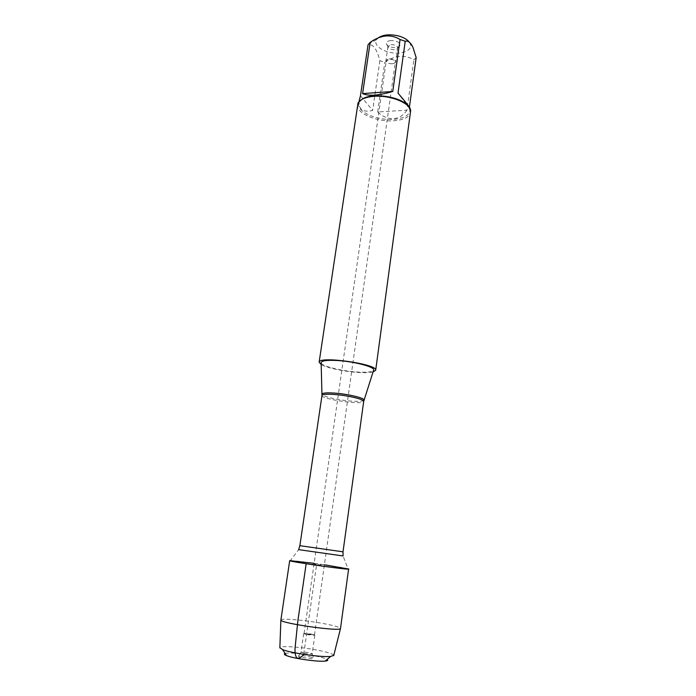 <?xml version="1.0" encoding="UTF-8"?>
<svg xmlns="http://www.w3.org/2000/svg" width="696" height="696" viewBox="0 0 696 696"><rect width="100%" height="100%" fill="white"/><g stroke="black" fill="none" stroke-linecap="round" stroke-linejoin="round"><path stroke-width="0.52" stroke-dasharray="3.48 2.61" d="M392.431 63.78L394.963 62.858L395.345 62.135C395.981 59.299 386.41 57.942 386.236 60.83L386.402 61.639C387.541 63.127 389.551 63.841 392.431 63.78M321.343 565.004L314.035 564.091L321.343 565.004M321.16 362.964C321.856 366.253 342.067 371.203 357.735 372.047C366.722 372.543 371.986 371.995 373.543 370.42M373.056 371.942C369.889 372.673 365.035 372.847 358.492 372.464C344.624 371.673 326.798 367.932 321.213 364.556M290.371 560.576C295.722 560.489 342.858 567.197 347.983 568.78L343.067 555.965L298.662 549.64L290.371 560.576M357.492 104.713C355.726 113.022 376.632 122.07 393.623 120.773C403.784 119.99 409.474 117.163 410.71 112.282M390.795 40.542C387.898 40.916 386.454 41.917 386.454 43.552C386.532 47.537 398.764 49.285 399.956 45.475C399.904 42.317 396.85 40.672 390.795 40.542M409.344 42.178L410.483 44.387C411.188 49.077 407.499 51.939 399.417 52.974C386.793 54.427 372.055 45.953 376.649 39.568L378.137 37.941M360.467 95.752L372.647 110.447C362.886 112.726 358.397 109.463 359.18 100.668L358.701 103.904C356.996 111.891 377.067 120.599 393.388 119.347C403.132 118.581 408.587 115.858 409.77 111.169L409.735 109.542L407.725 105.705M416.165 57.594L413.833 59.865C404.915 54.332 395.241 55.158 384.81 62.327L379.859 60.717C376.971 49.129 373.039 43.805 368.045 44.744M379.859 60.717L372.647 110.447M410.135 108.515L409.283 108.141L397.999 93.116M409.283 108.141L409.413 107.149M406.951 110.168C403.402 115.449 398.904 118.276 393.484 118.668C388.037 118.894 382.765 116.667 377.676 111.986L406.951 110.168L413.833 59.865M377.676 111.986L384.81 62.327M362.181 99.224L359.188 102.347L358.701 103.904M391.065 44.648C395.041 44.683 397.251 45.753 397.694 47.85L397.616 48.154C396.772 50.869 388.003 49.616 387.959 46.78L391.065 44.648M389.029 58.856C393.022 58.899 395.25 59.952 395.693 62.005L395.285 62.779L392.579 63.771C389.49 63.841 387.333 63.075 386.106 61.474L385.932 60.613L389.029 58.856M311.547 634.073L314.479 634.961L306.988 634.369L304.074 633.482L311.547 634.073M309.459 656.693L313.626 657.92C313.687 658.877 309.99 658.729 302.534 657.476C298.984 656.72 297.636 656.145 298.488 655.763C300.663 655.449 304.326 655.754 309.459 656.693M285.134 653.483C288.414 652.352 303.908 653.674 315.41 656.024C321.413 657.242 325.31 658.381 327.094 659.451M304.126 653.274C308.598 654.049 311.286 654.231 312.2 653.814L312.034 653.614C308.519 652.465 304.918 651.952 301.22 652.074L304.126 653.274M306.788 634.604L314.818 635.239L305.57 633.508L303.673 633.656L306.788 634.604M280.871 619.945C280.592 617.978 305.1 620.119 323.405 623.555C334.35 625.608 340.057 627.235 340.544 628.436M314.14 563.316L324.388 564.778M333.767 655.362C333.14 653.962 328.016 652.291 318.403 650.342C302.116 647.054 280.183 645.479 279.862 647.689M306.162 563.734L316.593 564.604L303.717 654.362M363.912 400.296C362.834 401.34 358.657 401.609 351.384 401.113C338.761 400.235 322.405 396.502 322.074 394.345M321.978 395.476C320.604 399.208 363.965 405.376 363.695 401.409M343.015 551.815L299.872 545.681M314.479 634.961L395.345 62.135M304.074 633.482L386.236 60.83M376.649 39.568L368.088 44.675M410.483 44.387L412.78 46.849M409.77 111.169L410.083 108.846M359.188 102.347L357.996 103.104M409.735 109.542L410.666 110.603M397.616 48.154L399.956 45.475M387.959 46.78L386.454 43.552M387.959 46.467L385.932 60.613M397.694 47.85L395.693 62.005M301.22 652.074L298.488 655.763M312.034 653.614L313.626 657.92M303.673 633.656L301.011 652.222M314.818 635.239L312.2 653.814"/><path stroke-width="1.04" d="M373.543 370.42L373.717 369.88C374.439 366.749 353.15 361.267 336.533 360.467C327.172 360.032 322.048 360.676 321.143 362.399L321.16 362.964M321.213 364.556L319.133 362.225C318.35 355.604 378.293 364.139 375.692 370.272L373.056 371.942M347.983 568.78C353.933 570.242 327.25 567.057 306.162 563.734C293.364 561.707 288.1 560.654 290.371 560.576M375.692 370.272L410.666 110.603C409.953 102.869 389.986 94.934 373.987 96.326C365.435 97.066 360.11 99.328 357.996 103.104L319.133 362.225M378.137 37.941C383.052 34.609 389.882 33.956 398.634 35.974C403.645 37.401 407.221 39.472 409.344 42.178M359.18 100.668L360.467 95.752L368.045 44.744L370.176 42.352C380.947 34.852 390.917 33.904 400.078 39.515L405.229 41.247C407.943 40.481 410.466 42.352 412.789 46.867L416.165 57.594L409.413 107.149M362.59 93.612C368.654 96.309 378.711 95.587 392.762 91.463L362.59 93.612L370.176 42.352M392.762 91.463L400.078 39.515M405.229 41.247L397.999 93.116C405.872 102.277 409.918 107.401 410.135 108.515L410.083 108.846M407.725 105.705C400.696 96.474 371.516 92.316 362.181 99.224M327.094 659.451C328.329 660.295 327.685 660.843 325.136 661.096C317.863 661.983 293.286 658.486 286.543 655.606C284.177 654.649 283.707 653.944 285.134 653.483M324.388 564.778L348.609 569.041L340.492 628.566C340.17 631.803 280.288 623.277 280.88 620.075L289.693 560.654L314.14 563.316M348.609 569.041C350.279 570.328 287.726 561.428 289.693 560.654M279.862 647.689L282.55 649.603C290.867 653.083 321.691 657.468 330.652 656.45L333.767 655.362M303.717 654.362C301.655 657.137 299.41 658.39 296.975 658.112C295.139 655.806 294.573 651.717 295.287 645.845L297.836 621.067L306.162 563.734M322.074 394.345L322.083 394.023C322.814 392.918 326.885 392.596 334.306 393.075C347.452 393.936 364.4 397.921 363.999 399.983L363.912 400.296M343.015 551.815L363.695 401.409C364.608 399.417 347.495 395.337 334.158 394.458C326.528 393.971 322.474 394.31 321.978 395.476L299.872 545.681L343.015 551.815L343.067 555.965L298.662 549.64L299.872 545.681M363.695 401.409L373.717 369.88M321.978 395.476L321.143 362.399M325.136 661.096L330.652 656.45M286.543 655.606L282.55 649.603M333.706 655.606L340.492 628.566M279.853 647.933L280.88 620.075"/></g></svg>
